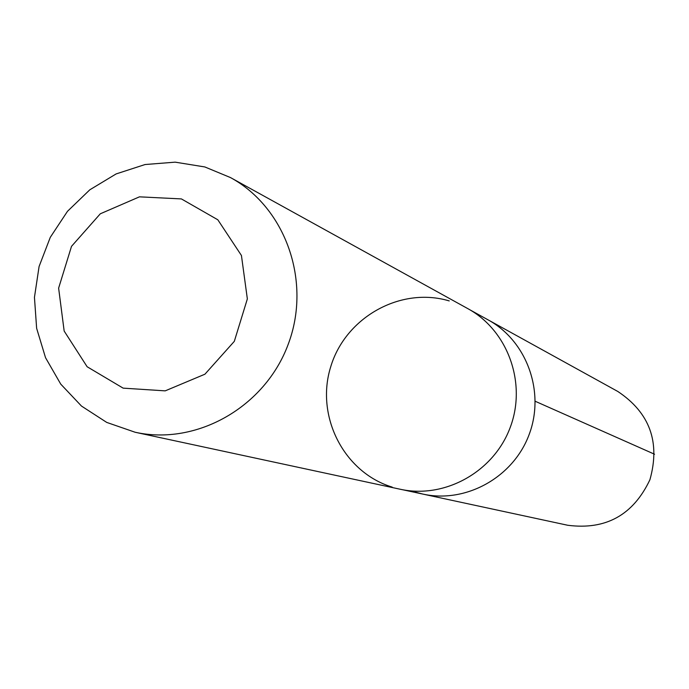<?xml version="1.0" encoding="UTF-8"?>
<svg xmlns="http://www.w3.org/2000/svg" width="689" height="689" viewBox="0 0 689 689"><rect width="100%" height="100%" fill="white"/><g stroke="black" fill="none" stroke-linecap="round" stroke-linejoin="round"><path stroke-width="1.03" d="M469.838 309.783L488.131 319.885C526.896 341.003 545.3 391.929 529.135 434.544C513.339 477.305 466.014 503.625 422.917 494.099L415.174 492.067M567.753 525.268C605.829 530.186 633.217 515.01 649.908 479.759C660.475 442.2 649.779 412.78 617.835 391.481L488.131 319.885C526.896 341.003 545.3 391.929 529.135 434.544C513.339 477.305 466.014 503.625 422.917 494.099L567.753 525.268M449.245 300.921C400.714 286.323 345.516 317.267 330.729 366.737C315.226 415.984 343.673 472.335 392.213 487.114M135.156 432.253L400.231 489.25C444.827 499.094 493.832 471.793 510.204 427.464C526.964 383.273 507.939 330.505 467.84 308.646L230.488 177.573L204.848 166.953L175.17 162.156L145.069 164.533L116.122 173.929L89.811 189.802L67.488 211.308L50.288 237.326L39.084 266.505L34.45 297.355L36.629 328.291L45.543 357.72L60.744 384.118L81.491 406.071L106.735 422.417L135.156 432.253C196.666 445.869 265.015 407.061 288.183 344.354C311.893 281.844 285.823 207.69 230.488 177.573M181.396 198.914L139.462 196.839L100.301 213.797L71.51 246.343L58.625 288.131L64.163 331.047L87.124 366.737L123.142 388.14L165.205 390.861L204.934 374.196L234.312 341.348L247.351 298.914L241.434 255.481L217.827 219.791L181.396 198.914M535.241 401.282L654.55 454.232M402.488 489.707L422.917 494.099"/></g></svg>
